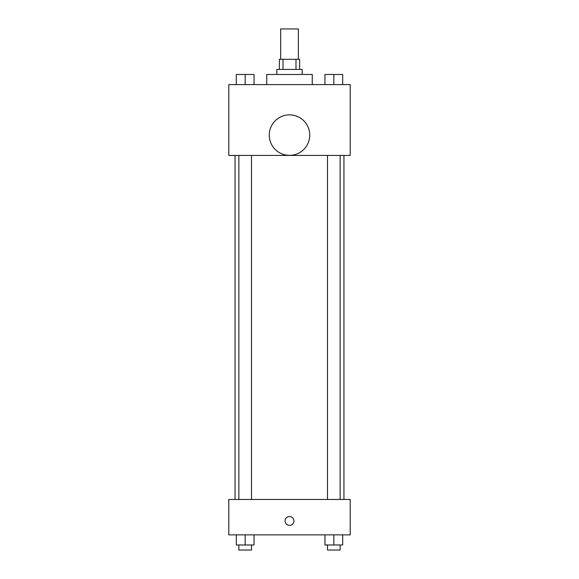<?xml version="1.0" encoding="UTF-8"?>
<svg xmlns="http://www.w3.org/2000/svg" width="579" height="579" viewBox="0 0 579 579"><rect width="100%" height="100%" fill="white"/><g stroke="black" fill="none" stroke-linecap="round" stroke-linejoin="round"><path stroke-width="0.87" d="M298.351 59.304L298.351 28.95L280.649 28.95L280.649 59.304M283.008 69.422L283.008 59.304L279.382 59.304L279.382 69.422M283.008 59.304L299.618 59.304L299.618 69.422M295.992 69.422L295.992 59.304M276.849 74.481L276.849 69.422L302.151 69.422L302.151 74.481M312.269 84.599L312.269 74.481L266.731 74.481L266.731 84.599M228.792 84.599L350.208 84.599L350.208 155.433L228.792 155.433L228.792 84.599M289.5 155.353A20.236 20.236 0 0 1 271.971 124.992A20.236 20.236 0 0 1 307.029 124.992A20.236 20.236 0 0 1 289.5 155.353M228.792 499.46L350.208 499.46L350.208 534.873L228.792 534.873L228.792 499.46M289.5 525.385A4.429 4.429 0 0 1 285.664 518.741A4.429 4.429 0 0 1 293.336 518.741A4.429 4.429 0 0 1 289.5 525.385M324.964 534.873L324.964 544.991L342.674 544.991L342.674 534.873L342.674 544.991M333.815 544.991L333.815 534.873M340.141 544.991L340.141 550.05L327.497 550.05L327.497 544.991M236.326 534.873L236.326 544.991L254.036 544.991L254.036 534.873L254.036 544.991M245.185 544.991L245.185 534.873M251.503 544.991L251.503 550.05L238.859 550.05L238.859 544.991M324.964 84.599L324.964 74.481L342.674 74.481L342.674 84.599L342.674 74.481M333.815 84.599L333.815 74.481M340.141 74.481L327.497 74.481M236.326 84.599L236.326 74.481L254.036 74.481L254.036 84.599L254.036 74.481M245.185 84.599L245.185 74.481M251.503 74.481L238.859 74.481M343.94 499.46L343.94 155.433M235.06 499.46L235.06 155.433M327.497 155.433L327.497 499.46M340.141 155.433L340.141 499.46M251.503 499.46L251.503 155.433M238.859 499.46L238.859 155.433"/></g></svg>
